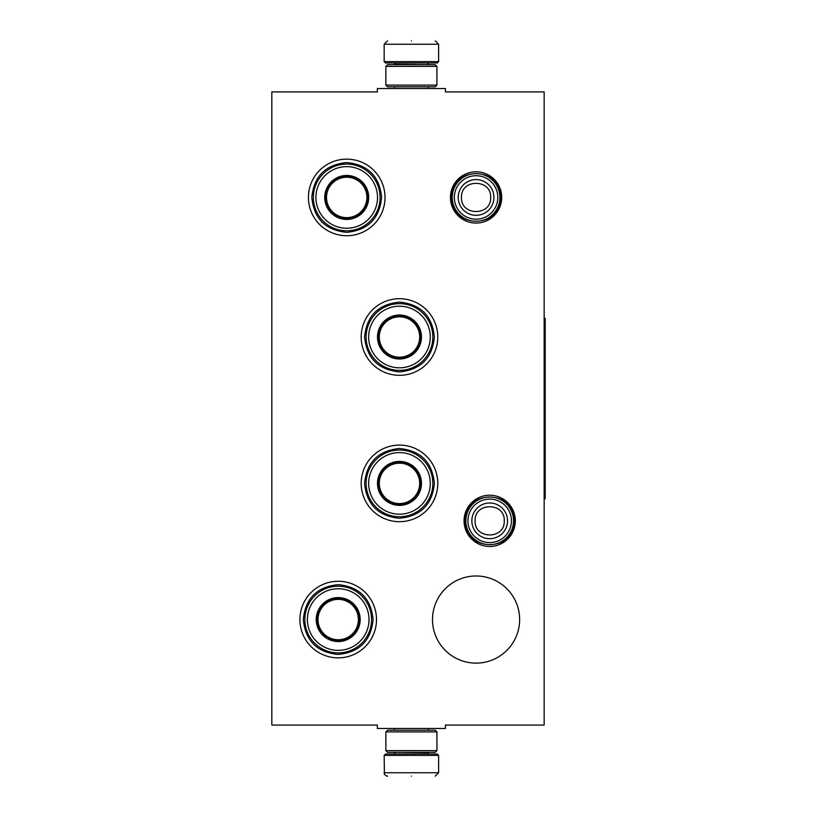 <?xml version="1.0" encoding="UTF-8"?>
<svg xmlns="http://www.w3.org/2000/svg" width="817" height="817" viewBox="0 0 817 817"><rect width="100%" height="100%" fill="white"/><g stroke="black" fill="none" stroke-linecap="round" stroke-linejoin="round"><path stroke-width="1.23" d="M271.826 91.912L377.352 91.912L377.352 88.512L445.439 88.512L445.439 91.912L544.153 91.912L544.153 725.087L445.439 725.087L445.439 728.488L377.352 728.488L377.352 725.087L271.826 725.087L271.826 91.912M476.076 663.128A43.577 43.577 0 0 0 519.643 619.562A43.577 43.577 0 0 0 476.076 575.985A43.577 43.577 0 0 0 432.499 619.562A43.577 43.577 0 0 0 476.076 663.128M515.323 520.837A25.633 25.633 0 0 1 489.689 546.471A25.633 25.633 0 0 1 464.056 520.837A25.633 25.633 0 0 1 489.689 495.204A25.633 25.633 0 0 1 515.323 520.837M501.709 197.438A25.633 25.633 0 0 1 476.076 223.072A25.633 25.633 0 0 1 450.443 197.438A25.633 25.633 0 0 1 476.076 171.805A25.633 25.633 0 0 1 501.709 197.438M376.504 619.562A38.297 38.297 0 0 1 338.207 657.859A38.297 38.297 0 0 1 299.91 619.562A38.297 38.297 0 0 1 338.207 581.265A38.297 38.297 0 0 1 376.504 619.562M437.779 483.388A38.297 38.297 0 0 1 399.482 521.685A38.297 38.297 0 0 1 361.185 483.388A38.297 38.297 0 0 1 399.482 445.091A38.297 38.297 0 0 1 437.779 483.388M437.779 337.012A38.297 38.297 0 0 1 399.482 375.309A38.297 38.297 0 0 1 361.185 337.012A38.297 38.297 0 0 1 399.482 298.716A38.297 38.297 0 0 1 437.779 337.012M385.011 197.438A38.297 38.297 0 0 1 346.714 235.735A38.297 38.297 0 0 1 308.418 197.438A38.297 38.297 0 0 1 346.714 159.141A38.297 38.297 0 0 1 385.011 197.438M499.902 197.438A23.826 23.826 0 0 1 476.076 221.274A23.826 23.826 0 0 1 452.24 197.438A23.826 23.826 0 0 1 476.076 173.613A23.826 23.826 0 0 1 499.902 197.438M497.808 197.438A21.742 21.742 0 0 1 476.076 219.181A21.742 21.742 0 0 1 454.334 197.438A21.742 21.742 0 0 1 476.076 175.706A21.742 21.742 0 0 1 497.808 197.438M513.515 520.837A23.826 23.826 0 0 1 489.689 544.663A23.826 23.826 0 0 1 465.864 520.837A23.826 23.826 0 0 1 489.689 497.012A23.826 23.826 0 0 1 513.515 520.837M511.432 520.837A21.742 21.742 0 0 1 489.689 542.58A21.742 21.742 0 0 1 467.947 520.837A21.742 21.742 0 0 1 489.689 499.095A21.742 21.742 0 0 1 511.432 520.837M438.627 61.612L437.269 62.98L385.522 62.98L384.164 61.612L438.627 61.612L438.627 44.251L435.226 40.85M411.39 40.85C442.13 40.85 442.13 40.85 411.39 40.85C380.651 40.85 380.651 40.85 411.39 40.85M384.164 755.388L438.627 755.388L437.269 754.02L385.522 754.02L384.164 755.388L384.378 773.954C383.244 773.607 387.258 776.834 387.564 776.15M411.39 776.15C442.13 776.15 442.13 776.15 411.39 776.15C380.651 776.15 380.651 776.15 411.39 776.15M385.859 85.101L436.921 85.101L435.226 86.806L387.564 86.806L385.859 85.101L385.859 66.381L387.564 64.676L435.226 64.676L436.921 66.381L385.859 66.381M436.921 731.899L385.859 731.899L387.564 730.194L435.226 730.194L436.921 731.899L436.921 750.619L385.859 750.619L387.564 752.324L435.226 752.324L436.921 750.619M346.714 219.058A21.62 21.62 0 0 1 325.095 197.438A21.62 21.62 0 0 1 346.714 175.829A21.62 21.62 0 0 1 368.334 197.438A21.62 21.62 0 0 1 346.714 219.058M346.714 219.426A21.977 21.977 0 0 0 368.692 197.438A21.977 21.977 0 0 0 346.714 175.461A21.977 21.977 0 0 0 324.737 197.438A21.977 21.977 0 0 0 346.714 219.426M346.714 166.637A30.801 30.801 0 0 0 315.913 197.438A30.801 30.801 0 0 0 346.714 228.249A30.801 30.801 0 0 0 377.515 197.438A30.801 30.801 0 0 0 346.714 166.637M346.714 230.803A33.364 33.364 0 0 0 380.079 197.438A33.364 33.364 0 0 0 346.714 164.084A33.364 33.364 0 0 0 313.35 197.438A33.364 33.364 0 0 0 346.714 230.803M311.818 197.438C313.891 176.247 325.523 164.615 346.714 162.552C367.905 164.615 379.537 176.247 381.61 197.438C379.537 218.629 367.905 230.261 346.714 232.334C325.523 230.261 313.891 218.629 311.818 197.438M326.514 197.438A20.2 20.2 0 0 1 346.714 177.238A20.2 20.2 0 0 1 366.915 197.438A20.2 20.2 0 0 1 346.714 217.639A20.2 20.2 0 0 1 326.514 197.438M325.605 197.438A21.109 21.109 0 0 1 346.714 176.339A21.109 21.109 0 0 1 367.824 197.438A21.109 21.109 0 0 1 346.714 218.547A21.109 21.109 0 0 1 325.605 197.438M399.482 358.632A21.62 21.62 0 0 1 377.863 337.012A21.62 21.62 0 0 1 399.482 315.393A21.62 21.62 0 0 1 421.092 337.012A21.62 21.62 0 0 1 399.482 358.632M399.482 358.99A21.977 21.977 0 0 0 421.46 337.012A21.977 21.977 0 0 0 399.482 315.035A21.977 21.977 0 0 0 377.495 337.012A21.977 21.977 0 0 0 399.482 358.99M399.482 306.212A30.801 30.801 0 0 0 368.671 337.012A30.801 30.801 0 0 0 399.482 367.813A30.801 30.801 0 0 0 430.283 337.012A30.801 30.801 0 0 0 399.482 306.212M399.482 370.377A33.364 33.364 0 0 0 432.836 337.012A33.364 33.364 0 0 0 399.482 303.648A33.364 33.364 0 0 0 366.118 337.012A33.364 33.364 0 0 0 399.482 370.377M364.586 337.012C366.659 315.822 378.291 304.19 399.482 302.116C420.673 304.19 432.305 315.822 434.368 337.012C432.305 358.203 420.673 369.835 399.482 371.909C378.291 369.835 366.659 358.203 364.586 337.012M379.282 337.012A20.2 20.2 0 0 1 399.482 316.812A20.2 20.2 0 0 1 419.683 337.012A20.2 20.2 0 0 1 399.482 357.213A20.2 20.2 0 0 1 379.282 337.012M378.373 337.012A21.109 21.109 0 0 1 399.482 315.903A21.109 21.109 0 0 1 420.581 337.012A21.109 21.109 0 0 1 399.482 358.122A21.109 21.109 0 0 1 378.373 337.012M399.482 505.008A21.62 21.62 0 0 1 377.863 483.388A21.62 21.62 0 0 1 399.482 461.779A21.62 21.62 0 0 1 421.092 483.388A21.62 21.62 0 0 1 399.482 505.008M399.482 505.376A21.977 21.977 0 0 0 421.46 483.388A21.977 21.977 0 0 0 399.482 461.411A21.977 21.977 0 0 0 377.495 483.388A21.977 21.977 0 0 0 399.482 505.376M399.482 452.587A30.801 30.801 0 0 0 368.671 483.388A30.801 30.801 0 0 0 399.482 514.199A30.801 30.801 0 0 0 430.283 483.388A30.801 30.801 0 0 0 399.482 452.587M399.482 516.752A33.364 33.364 0 0 0 432.836 483.388A33.364 33.364 0 0 0 399.482 450.034A33.364 33.364 0 0 0 366.118 483.388A33.364 33.364 0 0 0 399.482 516.752M364.586 483.388C366.659 462.197 378.291 450.565 399.482 448.502C420.673 450.565 432.305 462.197 434.368 483.388C432.305 504.579 420.673 516.211 399.482 518.284C378.291 516.211 366.659 504.579 364.586 483.388M379.282 483.388A20.2 20.2 0 0 1 399.482 463.188A20.2 20.2 0 0 1 419.683 483.388A20.2 20.2 0 0 1 399.482 503.589A20.2 20.2 0 0 1 379.282 483.388M378.373 483.388A21.109 21.109 0 0 1 399.482 462.289A21.109 21.109 0 0 1 420.581 483.388A21.109 21.109 0 0 1 399.482 504.498A21.109 21.109 0 0 1 378.373 483.388M338.207 641.171A21.62 21.62 0 0 1 316.587 619.562A21.62 21.62 0 0 1 338.207 597.942A21.62 21.62 0 0 1 359.817 619.562A21.62 21.62 0 0 1 338.207 641.171M338.207 641.539A21.977 21.977 0 0 0 360.185 619.562A21.977 21.977 0 0 0 338.207 597.574A21.977 21.977 0 0 0 316.22 619.562A21.977 21.977 0 0 0 338.207 641.539M338.207 588.751A30.801 30.801 0 0 0 307.396 619.562A30.801 30.801 0 0 0 338.207 650.363A30.801 30.801 0 0 0 369.008 619.562A30.801 30.801 0 0 0 338.207 588.751M338.207 652.916A33.364 33.364 0 0 0 371.561 619.562A33.364 33.364 0 0 0 338.207 586.197A33.364 33.364 0 0 0 304.843 619.562A33.364 33.364 0 0 0 338.207 652.916M303.311 619.562C305.384 598.371 317.016 586.739 338.207 584.666C359.398 586.739 371.03 598.371 373.093 619.562C371.03 640.753 359.398 652.385 338.207 654.448C317.016 652.385 305.384 640.753 303.311 619.562M318.007 619.562A20.2 20.2 0 0 1 338.207 599.361A20.2 20.2 0 0 1 358.408 619.562A20.2 20.2 0 0 1 338.207 639.762A20.2 20.2 0 0 1 318.007 619.562M317.098 619.562A21.109 21.109 0 0 1 338.207 598.452A21.109 21.109 0 0 1 359.306 619.562A21.109 21.109 0 0 1 338.207 640.661A21.109 21.109 0 0 1 317.098 619.562M544.153 318.293L545.174 318.293L545.174 498.707L544.153 498.707M458.214 197.438A17.851 17.851 0 0 0 476.076 215.3A17.851 17.851 0 0 0 493.928 197.438A17.851 17.851 180 0 0 476.076 179.587A17.851 17.851 180 0 0 458.214 197.438M461.503 197.438C460.594 216.229 491.548 216.229 490.639 197.438C491.548 178.657 460.594 178.657 461.503 197.438M471.838 520.837A17.851 17.851 0 0 0 489.689 538.689A17.851 17.851 0 0 0 507.541 520.837A17.851 17.851 180 0 0 489.689 502.986A17.851 17.851 180 0 0 471.838 520.837M475.126 520.837C474.207 539.628 505.172 539.628 504.252 520.837C505.172 502.047 474.207 502.047 475.126 520.837M427.567 64.676L395.224 64.339L393.865 62.98M384.164 61.612L384.164 44.251L438.627 44.251M395.224 752.324L427.567 752.661L428.925 754.02M438.627 755.388L438.627 772.749L384.164 772.749M428.384 88.512L428.384 86.806M394.407 88.512L394.407 86.806M427.567 64.339L428.925 62.98M384.164 44.251L387.564 40.85M428.384 728.488L428.384 730.194M394.407 728.488L394.407 730.194M395.224 752.661L393.865 754.02M438.627 772.749L435.226 776.15M436.921 85.101L436.921 66.381M385.859 731.899L385.859 750.619M465.128 520.837C463.607 552.517 515.772 552.527 514.25 520.837C515.772 489.148 463.607 489.158 465.128 520.837M451.515 197.438C449.993 229.128 502.149 229.128 500.637 197.438C502.149 165.759 449.993 165.759 451.515 197.438"/></g></svg>
